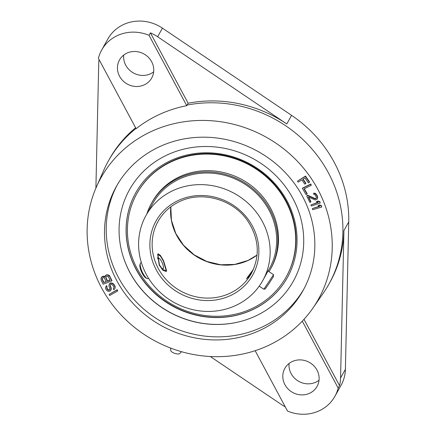 <?xml version="1.0" encoding="UTF-8"?>
<svg xmlns="http://www.w3.org/2000/svg" width="436" height="436" viewBox="0 0 436 436"><rect width="100%" height="100%" fill="white"/><g stroke="black" fill="none" stroke-linecap="round" stroke-linejoin="round"><path stroke-width="0.65" d="M157.625 36.76A38.858 36.215 -150.8 0 0 150.404 32.858L188.134 103.228A126.298 117.709 29.2 0 1 286.779 123.96L157.625 36.76L162.443 28.155A38.858 36.215 -150.8 0 0 107.877 38.951L101.686 50.015A38.858 36.215 29.2 0 1 149.03 35.316L186.761 105.686A126.298 117.709 -150.8 0 0 136.119 128.696L98.389 58.331A38.858 36.215 29.2 0 1 101.686 50.015M302.295 321.158L338.167 388.062A38.858 36.215 29.2 0 1 334.87 396.373L341.061 385.31A38.858 36.215 -150.8 0 0 345.388 369.347L348.74 221.929A126.298 117.709 -150.8 0 0 291.597 115.355L162.443 28.155M123.72 55.083A18.459 17.206 -150.8 0 0 131.645 71.847A18.459 17.206 -150.8 0 0 150.327 73.853A18.459 17.206 -150.8 0 0 153.668 71.847M319.027 380.241A18.459 17.206 29.2 0 1 315.686 382.252A18.459 17.206 29.2 0 1 297.003 380.241A18.459 17.206 29.2 0 1 289.079 363.482M99.048 59.563A38.858 36.215 -150.8 0 0 98.732 63.52L95.898 188.129M150.404 32.858L149.03 35.316M135.988 128.457A126.298 117.709 -150.8 0 0 108.411 160.895L109.447 159.047A126.298 117.709 29.2 0 1 135.612 127.753M312.819 308.236A124.533 116.063 -150.8 0 0 317.866 189.398A124.533 116.063 -150.8 0 0 203.656 120.429A124.533 116.063 -150.8 0 0 96.356 187.071A124.533 116.063 -150.8 0 0 101.49 287.722A124.533 116.063 -150.8 0 0 312.819 308.236L323.223 293.237A126.298 117.709 -150.8 0 0 328.831 284.267L329.861 282.424A126.298 117.709 29.2 0 0 343.928 230.535L340.571 377.952L345.388 369.347M304.001 319.315L339.54 385.604A38.858 36.215 -150.8 0 0 340.571 377.952M210.305 356.523L281.678 404.712A38.858 36.215 -150.8 0 0 285.286 406.892M328.831 284.267A126.298 117.709 -150.8 0 0 328.341 172.721A126.298 117.709 -150.8 0 0 187.104 105.071L188.134 103.228M108.411 160.895A126.298 117.709 -150.8 0 0 103.697 170.362L96.356 187.071M160.246 146.376A106.869 99.599 -150.8 0 0 116.423 186.363A106.869 99.599 -150.8 0 0 135.618 306.137A106.869 99.599 -150.8 0 0 259.104 330.744A106.869 99.599 -150.8 0 0 302.927 290.757A106.869 99.599 -150.8 0 0 283.738 170.988A106.869 99.599 -150.8 0 0 160.246 146.376M117.72 290.986L117.246 289.673L109.027 294.491L109.676 295.494L117.72 290.986L117.071 289.984L109.027 294.491M107.054 286.953L106.635 285.613L105.621 287.215L105.485 288.163L106.291 289.973L107.61 291.09L108.711 291.433L110.226 290.916L111.147 289.357L110.139 285.22L110.472 284.615L111.73 284.441L112.951 285.389L113.736 286.768L113.954 287.542L113.289 288.752L113.878 289.782L115.077 288.316L115.115 287.193L114.009 284.872L112.592 283.58L110.586 283.237L109.191 284.359L108.918 286.261L109.948 288.845L109.888 289.537L109.104 290.142L108.471 290.229L107.354 289.455L106.64 287.815L107.054 286.953L106.46 285.918L106.03 286.354M110.831 290.392L111.278 288.191L110.254 285.602L110.472 284.615M113.78 288.125L113.289 288.752M115.077 288.316L114.968 285.94L112.766 283.269L110.76 282.931L109.872 283.362L109.191 284.359M109.899 289.384L108.646 289.918L107.997 289.575L106.934 288.114L106.934 287.117M111.801 280.877L111.97 280.571L109.349 275.459L106.831 274.751L105.441 275.503L104.782 276.637L103.594 276.222L102.22 276.549L101.092 278.075L101.114 279.972L103.13 284.256L111.801 280.877L109.779 276.588L108.286 275.269L106.662 275.056L105.735 275.416L104.765 277.067L102.787 276.571L101.577 277.252L101.092 278.075M305.783 183.551L302.835 179.283L305.009 177.959L308.41 182.886L309.413 182.275L305.331 176.362L297.466 181.147L298.148 182.134L301.826 179.894L304.78 184.161L305.952 183.245L303.102 179.12M309.413 182.275L309.587 181.965L305.5 176.057L297.466 181.147M311.277 185.295L310.852 183.959L302.579 188.096L302.41 188.401L306.007 194.581L307.064 194.053L304.061 188.902L311.277 185.295L310.677 184.265L302.41 188.401M307.064 194.053L307.233 193.742L304.333 188.766M316.323 198.026L315.74 198.505L314.836 198.445L307.843 195.306L306.922 195.671L306.753 195.982L309.843 202.386L310.759 202.015L308.356 197.034L315.266 199.993L317.097 199.257L317.49 198.249L317.185 196.249L316.056 194.369L314.269 193.388L313.446 193.502L313.876 194.396L315.223 194.914L316.427 197.404L315.566 198.811L314.661 198.751L307.669 195.611L306.753 195.982M310.759 202.015L310.933 201.71L308.764 197.225M317.097 199.257L317.686 197.083L317.01 195.23L315.517 193.497L314.438 193.083L313.446 193.502M320.182 203.067L319.899 201.672L318.133 201.023L316.623 201.525L316.449 201.835L318.22 202.484L310.873 204.942L311.326 206.032L320.182 203.067L319.73 201.977L317.958 201.328L316.449 201.835M317.866 202.353L310.873 204.942M321.703 207.056L321.463 205.65L319.713 204.936L318.013 205.694L319.762 206.408L312.312 208.599L312.721 209.705L321.703 207.056L321.294 205.956L319.544 205.247L318.013 205.694M319.397 206.255L312.312 208.599M106.221 281.542L103.904 282.446L102.307 279.051L102.34 278.19M110.09 280.032L107.594 281.007L105.997 277.612L106.03 276.751M117.295 184.837A106.869 99.599 -150.8 0 0 137.999 303.728A106.869 99.599 -150.8 0 0 260.826 327.67A106.869 99.599 -150.8 0 0 303.772 289.215M129.901 272.522A93.811 87.429 29.2 0 1 122.761 255.234A93.811 87.429 29.2 0 1 176.591 151.194A93.811 87.429 29.2 0 1 292.894 198.451A93.811 87.429 29.2 0 1 240.912 321.365A93.811 87.429 29.2 0 1 129.901 272.522M117.246 289.673L117.071 289.984M103.73 282.751L102.133 279.362L102.269 278.25L103.109 277.71L104.28 277.89L106.313 281.749L103.904 282.446M106.428 276.419L108.155 276.38L110.188 280.239L107.419 281.313L105.823 277.923L105.959 276.811L106.428 276.419M106.635 285.613L106.46 285.918M106.815 287.509L106.64 287.815M106.934 288.114L106.76 288.419M107.523 289.144L107.354 289.455M107.997 289.575L107.823 289.886M108.646 289.918L108.471 290.229M109.273 289.831L109.104 290.142M109.627 289.657L109.458 289.967M109.872 283.362L109.703 283.673M110.76 282.931L110.586 283.237M111.665 282.926L111.491 283.237M112.766 283.269L112.592 283.58M113.513 283.787L113.338 284.092M114.183 284.561L114.009 284.872M114.968 285.94L114.799 286.245M115.284 286.888L115.115 287.193M110.308 284.915L110.139 285.22M110.254 285.602L110.079 285.912M110.466 286.381L110.297 286.686M111.06 287.411L110.886 287.722M111.278 288.191L111.104 288.496M111.316 289.052L111.147 289.357M104.586 276.473L104.417 276.778M105.441 275.503L105.267 275.814M105.91 275.111L105.735 275.416M106.831 274.751L106.662 275.056M107.469 274.713L107.3 275.023M108.46 274.963L108.286 275.269M109.349 275.459L109.174 275.77M109.954 276.282L109.779 276.588M101.752 276.942L101.577 277.252M102.22 276.549L102.051 276.855M102.961 276.261L102.787 276.571M103.594 276.222L103.425 276.533M102.307 279.051L102.133 279.362M102.242 278.446L102.068 278.751M105.926 277.007L105.757 277.312M105.997 277.612L105.823 277.923M107.594 281.007L107.419 281.313M305.5 176.057L305.331 176.362M310.852 183.959L310.677 184.265M307.843 195.306L307.669 195.611M314.836 198.445L314.661 198.751M315.74 198.505L315.566 198.811M316.105 198.358L315.937 198.663M314.438 193.083L314.269 193.388M315.517 193.497L315.342 193.802M316.225 194.064L316.056 194.369M317.01 195.23L316.841 195.541M317.353 195.944L317.185 196.249M317.686 197.083L317.512 197.394M317.664 197.944L317.49 198.249M318.133 201.023L317.958 201.328M319.899 201.672L319.73 201.977M319.713 204.936L319.544 205.247M321.463 205.65L321.294 205.956M127.056 53.072A18.459 17.206 -150.8 0 0 119.491 59.983A18.459 17.206 -150.8 0 0 122.805 80.665A18.459 17.206 -150.8 0 0 144.136 84.916A18.459 17.206 -150.8 0 0 151.701 78.011A18.459 17.206 -150.8 0 0 148.387 57.323A18.459 17.206 -150.8 0 0 127.056 53.072M334.87 396.373A38.858 36.215 29.2 0 1 287.526 411.072L255.153 350.697M292.42 361.471A18.459 17.206 29.2 0 1 313.751 365.722A18.459 17.206 29.2 0 1 317.065 386.41A18.459 17.206 29.2 0 1 309.495 393.316A18.459 17.206 29.2 0 1 288.163 389.065A18.459 17.206 29.2 0 1 284.85 368.376A18.459 17.206 29.2 0 1 292.42 361.471M187.104 105.071L186.761 105.686M339.54 385.604L338.167 388.062M181.474 351.694L179.855 353.509A4.829 1.722 -162.1 0 1 174.558 353.302A4.829 1.722 -162.1 0 1 170.798 350.582L170.541 348.048M173.463 190.369A66.839 62.294 -150.8 0 0 146.055 215.379A66.839 62.294 -150.8 0 0 158.055 290.289A66.839 62.294 -150.8 0 0 235.293 305.685A66.839 62.294 -150.8 0 0 262.701 280.675A66.839 62.294 -150.8 0 0 250.7 205.759A66.839 62.294 -150.8 0 0 173.463 190.369M268.015 271.039L262.701 280.675M157.979 255.147L158.377 254.744L160.508 256.232L163.38 261.039L166.067 270.233L165.609 270.663L162.715 269.524L159.429 264.903L157.979 255.147M252.122 272.064L248.896 276.658L247.103 278.206L247.272 277.612L253.452 269.257M157.679 254.243L158.115 253.796L160.432 255.463L163.604 260.821L166.666 271.001L166.154 271.486L162.89 270.244L159.211 265.121L157.679 254.243M246.444 278.936L253.518 269.099M263.584 279.04L268.451 270.167M242.743 320.858A94.067 87.669 29.2 0 1 129.846 272.315A94.067 87.669 29.2 0 1 122.238 253.403M136.114 269.47A86.857 80.949 29.2 0 1 135.781 192.761A86.857 80.949 29.2 0 1 211.209 152.916A86.857 80.949 29.2 0 1 287.024 200.892A86.857 80.949 29.2 0 1 287.357 277.601A86.857 80.949 29.2 0 1 211.929 317.446A86.857 80.949 29.2 0 1 136.114 269.47M287.389 277.541A86.857 80.949 -150.8 0 1 211.961 317.321A86.857 80.949 -150.8 0 1 136.185 269.344A86.857 80.949 29.2 0 1 135.814 192.696M132.364 261.246A87.167 81.238 29.2 0 0 136.097 269.137A87.167 81.238 -150.8 0 0 230.764 316.323M150.687 289.095A87.963 81.979 -150.8 0 0 197.443 315.266M286.169 276.936L286.447 276.446A85.494 79.679 -150.8 0 0 271.088 180.629A85.494 79.679 -150.8 0 0 172.302 160.944A85.494 79.679 -150.8 0 0 137.242 192.93L136.964 193.421A85.494 79.679 -150.8 0 0 152.322 289.242A85.494 79.679 -150.8 0 0 251.109 308.928A85.494 79.679 -150.8 0 0 286.169 276.936A85.494 79.679 -150.8 0 0 270.816 181.12A85.494 79.679 -150.8 0 0 172.024 161.434A85.494 79.679 -150.8 0 0 136.964 193.421M268.075 271.078L269.208 269.056A66.839 62.294 -150.8 0 0 268.947 210.021A66.839 62.294 29.2 0 0 210.604 173.097A66.839 62.294 29.2 0 0 152.556 203.765L146.055 215.379M269.007 271.693A68.005 63.378 -150.8 0 0 270.222 269.628A68.005 63.378 -150.8 0 0 269.96 209.563A68.005 63.378 29.2 0 0 210.599 171.997A68.005 63.378 29.2 0 0 151.537 203.192A68.005 63.378 29.2 0 0 146.845 213.962M270.222 269.628L270.909 268.396A68.005 63.378 -150.8 0 0 270.647 208.332A68.005 63.378 -150.8 0 0 211.286 170.765A68.005 63.378 -150.8 0 0 152.224 201.966L151.537 203.192M157.685 258.94A5.832 1.744 -114.4 0 1 158.759 258.09A5.832 1.744 -114.4 0 1 161.587 261.513A5.832 1.744 -114.4 0 1 163.342 268.173A5.832 1.744 -114.4 0 1 160.154 266.282M148.616 278.386L148.136 278.604A8.742 2.616 -114.4 0 1 147.205 278.544A8.742 2.616 -114.4 0 1 142.136 271.726A8.742 2.616 -114.4 0 1 140.338 263.426A8.742 2.616 -114.4 0 1 140.474 263.104A8.742 2.616 -114.4 0 1 140.899 262.685L141.34 262.483M147.205 278.544L146.065 278.048A7.772 2.322 -114.4 0 1 141.558 271.988A7.772 2.322 -114.4 0 1 139.956 264.608L140.338 263.426M267.944 270.99L273.465 274.625L273.209 275.171L263.856 289.232L259.202 286.174M273.465 274.631L273.514 276.451L268.919 283.683L265.197 288.954L263.856 289.232M286.779 123.96L291.597 115.355M343.928 230.535L348.74 221.929M178.765 200.26A55.377 51.612 29.2 0 1 252.488 226.164A55.377 51.612 29.2 0 1 229.99 295.793A55.377 51.612 29.2 0 1 156.268 269.889A55.377 51.612 29.2 0 1 178.765 200.26M251.349 273.508A53.432 49.797 29.2 0 1 229.434 293.504A53.432 49.797 29.2 0 1 167.691 281.198A53.432 49.797 29.2 0 1 158.094 221.314C163.14 212.441 170.416 205.808 179.915 201.41C202.288 190.636 233.206 199.465 247.615 220.801C259.06 238.339 260.303 255.91 251.349 273.508M170.792 206.817A53.432 49.797 -150.8 0 0 194.058 254.924A53.432 49.797 -150.8 0 0 247.877 260.559A53.432 49.797 -150.8 0 0 257.066 255.109M170.814 206.8L171.441 220.349L175.784 233.489L183.54 245.266L194.151 254.831L206.855 261.491L220.73 264.761L234.77 264.407L247.97 260.466L257.071 255.076M158.759 258.09L157.587 257.583M163.342 268.173L162.868 269.661"/></g></svg>
